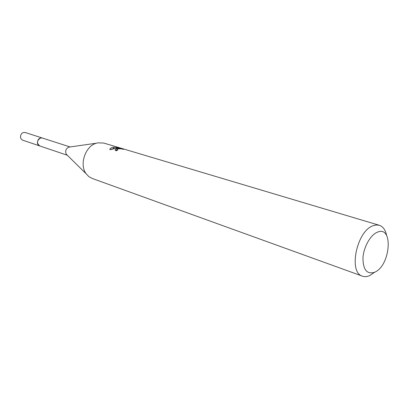 <?xml version="1.0" encoding="UTF-8"?>
<svg xmlns="http://www.w3.org/2000/svg" width="409" height="409" viewBox="0 0 409 409"><rect width="100%" height="100%" fill="white"/><g stroke="black" fill="none" stroke-linecap="round" stroke-linejoin="round"><path stroke-width="0.61" d="M67.327 155.251L39.668 145.916C36.462 143.032 36.82 140.369 40.752 137.92L42.28 138.002L69.959 146.913M39.837 145.972C36.442 143.176 36.744 140.486 40.742 137.91L42.449 138.058M67.142 155.072L66.345 154.285C64.954 151.187 65.742 148.804 68.702 147.138L69.811 146.979M374.506 272.317L369.762 275.559C367.154 276.75 364.731 276.949 362.486 276.167L92.102 178.411L88.86 176.622L86.197 173.83C79.085 164.776 85.184 146.279 96.284 143.232L97.715 142.848L103.753 143.058L379.266 225.272C383.029 226.54 385.493 229.976 386.653 235.574M117.189 150.277L117.168 149.668L117.777 150.042L116.156 150.763L115.159 150.088L116.616 148.539L118.758 148.314L116.064 148.37L109.801 149.709C109.832 148.636 110.783 147.848 112.664 147.347L113.738 147.194L120.077 148.375L116.35 147.26L119.147 147.761L123.774 149.142L123.278 149.408C122.04 148.779 120.231 148.615 117.858 148.912L117.168 149.668L115.44 150.42M362.486 276.167C348.12 272.68 356.73 230.906 373.085 225.727L376.29 224.965L379.266 225.272M377.343 232.215C393.724 224.884 390.59 265.886 374.598 272.256C366.955 274.592 363.069 269.853 362.952 258.038C363.581 247.159 370.457 234.909 377.343 232.215M119.162 148.099L119.147 147.761M118.774 148.733L118.758 148.309M114.469 148.549L113.779 148.436L110.824 149.372M120.088 148.718L120.077 148.375M113.779 148.436L113.733 147.194M39.908 145.998L22.423 140.082L20.982 138.769L20.455 137.03C20.752 133.723 22.342 132.214 25.215 132.506L42.521 138.078M39.658 145.926C38.328 145.405 37.577 144.321 37.408 142.685C37.735 139.27 39.356 137.7 42.275 137.986M66.345 154.285L86.197 173.83M68.702 147.138L96.284 143.232"/></g></svg>
